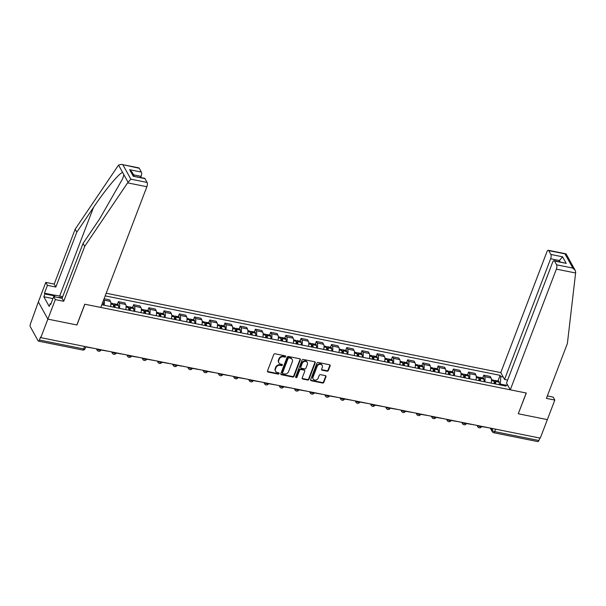 <?xml version="1.0" encoding="UTF-8"?>
<svg xmlns="http://www.w3.org/2000/svg" width="606" height="606" viewBox="0 0 606 606"><rect width="100%" height="100%" fill="white"/><g stroke="black" fill="none" stroke-linecap="round" stroke-linejoin="round"><path stroke-width="0.91" d="M285.668 356.616A0.742 0.629 151 0 0 285.237 355.843L275.063 353.798A1.053 0.894 151 0 0 273.753 354.518L267.473 370.955A1.053 0.894 151 0 0 268.087 372.061L278.268 374.114A0.742 0.629 151 0 0 278.752 372.834L277.434 372.569A3.378 2.856 151 0 1 275.594 371.281A3.378 2.856 151 0 1 275.488 369.031L276.01 367.66A3.378 2.856 151 0 1 280.192 365.35L281.51 365.615A0.742 0.629 151 0 0 281.995 364.342L280.676 364.077A3.378 2.856 151 0 1 278.843 362.789A3.378 2.856 151 0 1 278.73 360.532L279.252 359.161A3.378 2.856 151 0 1 283.434 356.858L284.752 357.123A0.742 0.629 151 0 0 285.668 356.616M278.843 362.789L278.563 362.282A3.378 2.856 151 0 1 278.449 360.032L278.972 358.661A3.378 2.856 151 0 1 283.154 356.358L284.472 356.623A0.742 0.629 151 0 0 285.434 355.911M267.42 371.387A1.053 0.894 151 0 0 267.807 371.561L277.987 373.614A0.742 0.629 151 0 0 278.942 372.902M275.594 371.281L275.321 370.781A3.378 2.856 151 0 1 275.207 368.524L275.73 367.16A3.378 2.856 151 0 1 279.911 364.85L281.229 365.115A0.742 0.629 151 0 0 282.191 364.411M327.066 371.19A1.053 0.894 151 0 0 328.369 370.471L330.134 365.857A1.053 0.894 151 0 0 329.52 364.751L318.218 362.479A1.053 0.894 151 0 0 316.908 363.199L310.636 379.644A1.053 0.894 151 0 0 311.242 380.75L322.543 383.022A1.053 0.894 151 0 0 323.854 382.303L325.983 376.727A1.053 0.894 151 0 0 325.369 375.622L320.536 374.652A1.053 0.894 151 0 0 319.226 375.372L318.173 378.136A2.825 2.386 151 0 1 315.734 380.068A2.825 2.386 151 0 1 313.143 378.985A2.825 2.386 151 0 1 313.044 377.099L317.18 366.282A2.825 2.386 151 0 1 319.62 364.342A2.825 2.386 151 0 1 322.21 365.426A2.825 2.386 151 0 1 322.301 367.312L321.619 369.115A1.053 0.894 151 0 0 322.225 370.221L327.066 371.19L326.785 370.69A1.053 0.894 151 0 0 328.088 369.971L329.853 365.357A1.053 0.894 151 0 0 329.906 364.933M121.382 164.377L138.819 167.885A3.227 1.22 101.4 0 1 139.251 168.256L121.382 164.377L118.541 165.074L75.174 229.182L54.207 284.078L45.814 282.388L38.352 301.932L47.866 319.127L76.947 324.975L84.87 304.227L526.197 393.014L518.274 413.769L547.354 419.617L540.287 438.138L40.791 337.64L40.519 337.141L39.413 340.027L83.628 348.92A2.151 0.811 20.9 0 0 85.082 348.685L85.84 346.708M84.567 346.45L83.628 348.92A2.151 0.811 -78.6 0 1 82.651 350.026L38.436 341.133A2.151 0.811 -78.6 0 1 38.148 340.883L30.3 326.702A2.151 0.811 -78.6 0 1 30.459 323.839L38.352 301.932L47.866 319.127L40.791 337.64M300.341 359.866A1.053 0.894 151 0 0 299.728 358.76L288.426 356.487A1.053 0.894 151 0 0 287.115 357.207L280.843 373.644A1.053 0.894 151 0 0 281.449 374.75L292.751 377.03A1.053 0.894 151 0 0 294.061 376.303L300.341 359.866L300.061 359.366A1.053 0.894 151 0 0 300.114 358.941M303.318 359.479L314.628 361.759A1.053 0.894 151 0 1 315.234 362.865L308.954 379.303A1.053 0.894 151 0 1 307.651 380.023L302.811 379.053A1.053 0.894 151 0 1 302.205 377.947L304.75 371.273A1.053 0.894 151 0 0 304.136 370.168L300.932 369.524A1.053 0.894 151 0 0 299.622 370.243L296.97 377.19A0.742 0.629 151 0 1 295.63 376.917L302.015 360.206A1.053 0.894 151 0 1 303.318 359.479M550.634 258.747A3.227 1.22 -78.6 0 0 550.869 254.452L562.58 256.808L559.421 260.512L550.634 258.747L504.548 379.439L500.776 372.622L106.201 293.236M539.848 438.047L538.908 440.517A2.151 0.811 101.4 0 1 537.923 441.622L493.716 432.729A2.151 0.811 -78.6 0 0 494.693 431.623L538.908 440.517M38.436 341.133A2.151 0.811 -78.6 0 0 39.413 340.027M110.542 306.538A4.946 1.863 -78.6 0 0 110.451 301.409L104.012 300.114A4.946 1.863 101.4 0 1 104.096 305.242M104.012 300.114L103.755 299.644M110.451 301.409L109.603 299.879L104.088 298.773M117.329 304.424L118.39 301.644L119.238 303.174A4.946 1.863 101.4 0 1 119.321 308.302M125.768 309.605A4.946 1.863 -78.6 0 0 125.677 304.47L124.828 302.947L118.39 301.644M132.555 307.484L133.615 304.712L134.456 306.242A4.946 1.863 101.4 0 1 134.547 311.37M140.993 312.666A4.946 1.863 -78.6 0 0 140.903 307.537L140.054 306.007L133.615 304.712M147.781 310.552L148.841 307.772L149.682 309.302A4.946 1.863 101.4 0 1 149.773 314.431M156.212 315.726A4.946 1.863 -78.6 0 0 156.128 310.598L155.28 309.068L148.841 307.772M162.999 313.613L164.059 310.84L164.908 312.363A4.946 1.863 101.4 0 1 164.999 317.499M171.437 318.794A4.946 1.863 -78.6 0 0 171.346 313.658L170.506 312.135L164.059 310.84M178.225 316.68L179.285 313.9L180.133 315.431A4.946 1.863 101.4 0 1 180.224 320.559M186.663 321.854A4.946 1.863 -78.6 0 0 186.572 316.726L185.731 315.196L179.285 313.9M193.45 319.741L194.511 316.961L195.359 318.491A4.946 1.863 101.4 0 1 195.45 323.619M201.889 324.914A4.946 1.863 -78.6 0 0 201.798 319.786L200.957 318.256L194.511 316.961M208.676 322.801L209.737 320.029L210.585 321.551A4.946 1.863 101.4 0 1 210.676 326.687M217.115 327.982A4.946 1.863 -78.6 0 0 217.024 322.854L216.175 321.324L209.737 320.029M223.902 325.869L224.962 323.089L225.811 324.619A4.946 1.863 101.4 0 1 225.894 329.747M232.34 331.043A4.946 1.863 -78.6 0 0 232.25 325.914L231.401 324.384L224.962 323.089M239.128 328.929L240.188 326.149L241.036 327.679A4.946 1.863 101.4 0 1 241.12 332.808M247.566 334.103A4.946 1.863 -78.6 0 0 247.475 328.975L246.627 327.445L240.188 326.149M254.353 331.99L255.414 329.217L256.255 330.747A4.946 1.863 101.4 0 1 256.346 335.875M262.792 337.171A4.946 1.863 -78.6 0 0 262.701 332.043L261.853 330.512L255.414 329.217M269.579 335.057L270.64 332.277L271.48 333.808A4.946 1.863 101.4 0 1 271.571 338.936M278.01 340.231A4.946 1.863 -78.6 0 0 277.927 335.103L277.078 333.573L270.64 332.277M284.797 338.118L285.858 335.338L286.706 336.868A4.946 1.863 101.4 0 1 286.797 341.996M293.236 343.299A4.946 1.863 -78.6 0 0 293.145 338.163L292.304 336.641L285.858 335.338M300.023 341.178L301.084 338.406L301.932 339.936A4.946 1.863 101.4 0 1 302.023 345.064M308.462 346.359A4.946 1.863 -78.6 0 0 308.371 341.231L307.53 339.701L301.084 338.406M315.249 344.246L316.309 341.466L317.158 342.996A4.946 1.863 101.4 0 1 317.249 348.124M323.687 349.42A4.946 1.863 -78.6 0 0 323.596 344.291L322.756 342.761L316.309 341.466M330.475 347.306L331.535 344.534L332.383 346.056A4.946 1.863 101.4 0 1 332.474 351.192M338.913 352.487A4.946 1.863 -78.6 0 0 338.822 347.352L337.974 345.829L331.535 344.534M345.7 350.374L346.761 347.594L347.609 349.124A4.946 1.863 101.4 0 1 347.692 354.252M354.139 355.548A4.946 1.863 -78.6 0 0 354.048 350.419L353.2 348.889L346.761 347.594M360.926 353.434L361.987 350.654L362.835 352.184A4.946 1.863 101.4 0 1 362.918 357.313M369.365 358.608A4.946 1.863 -78.6 0 0 369.274 353.48L368.425 351.95L361.987 350.654M376.152 356.495L377.212 353.722L378.053 355.245A4.946 1.863 101.4 0 1 378.144 360.381M384.59 361.676A4.946 1.863 -78.6 0 0 384.499 356.548L383.651 355.018L377.212 353.722M391.378 359.563L392.438 356.782L393.279 358.313A4.946 1.863 101.4 0 1 393.37 363.441M399.808 364.736A4.946 1.863 -78.6 0 0 399.725 359.608L398.877 358.078L392.438 356.782M406.596 362.623L407.656 359.843L408.505 361.373A4.946 1.863 101.4 0 1 408.595 366.501M415.034 367.797A4.946 1.863 -78.6 0 0 414.943 362.668L414.103 361.138L407.656 359.843M421.821 365.683L422.882 362.911L423.73 364.441A4.946 1.863 101.4 0 1 423.821 369.569M430.26 370.864A4.946 1.863 -78.6 0 0 430.169 365.736L429.328 364.206L422.882 362.911M437.047 368.751L438.108 365.971L438.956 367.501A4.946 1.863 101.4 0 1 439.047 372.629M445.486 373.925A4.946 1.863 -78.6 0 0 445.395 368.796L444.554 367.266L438.108 365.971M452.273 371.811L453.333 369.031L454.182 370.561A4.946 1.863 101.4 0 1 454.273 375.69M460.712 376.993A4.946 1.863 -78.6 0 0 460.621 371.857L459.772 370.334L453.333 369.031M467.499 374.872L468.559 372.099L469.408 373.629A4.946 1.863 101.4 0 1 469.491 378.758M475.937 380.053A4.946 1.863 -78.6 0 0 475.846 374.925L474.998 373.394L468.559 372.099M482.724 377.939L483.785 375.159L484.633 376.69A4.946 1.863 101.4 0 1 484.717 381.818M491.163 383.113A4.946 1.863 -78.6 0 0 491.072 377.985L490.224 376.455L483.785 375.159M505.207 385.083L500.351 384.106L500.761 376.515L500.109 375.341L105.186 295.887M500.761 376.515L503.2 377.008M507.858 385.431L505.419 384.939L504.23 385.742M101.793 304.78L506.071 386.113L505.419 384.939M500.351 384.106L500.041 384.901M497.95 381L500.109 375.341M280.783 374.076A1.053 0.894 151 0 0 281.169 374.25L292.478 376.523A1.053 0.894 151 0 0 293.781 375.803L300.061 359.366M288.994 357.979A0.742 0.629 151 0 0 288.077 358.479L282.563 372.91A0.742 0.629 151 0 0 282.994 373.69L284.381 373.963A3.378 2.856 151 0 0 288.562 371.66L292.327 361.797A3.378 2.856 151 0 0 292.221 359.54A3.378 2.856 151 0 0 290.38 358.252L288.714 357.472A0.742 0.629 151 0 0 287.797 357.979L288.077 358.479M282.593 373.402L282.313 372.902A0.742 0.629 151 0 1 282.29 372.41L287.797 357.979M292.221 359.54L291.94 359.04A3.378 2.856 151 0 0 290.1 357.752L290.38 358.252M288.714 357.472L290.1 357.752M302.144 378.371A1.053 0.894 151 0 0 302.538 378.553L307.371 379.523A1.053 0.894 151 0 0 308.681 378.803L314.953 362.358A1.053 0.894 151 0 0 315.014 361.933M304.712 370.577L304.439 370.069A1.053 0.894 151 0 0 303.864 369.668L300.652 369.024A1.053 0.894 151 0 0 299.349 369.743L296.698 376.69L296.97 377.19M295.592 377.121A0.742 0.629 151 0 0 296.698 376.69M307.393 364.357A2.825 2.386 151 0 0 307.295 362.479A2.825 2.386 151 0 0 304.704 361.388A2.825 2.386 151 0 0 302.265 363.327L300.811 367.138A1.053 0.894 151 0 0 301.417 368.243L304.629 368.895A1.053 0.894 151 0 0 305.932 368.168L307.393 364.357M307.295 362.479L307.022 361.971A2.825 2.386 151 0 0 304.432 360.888A2.825 2.386 151 0 0 301.985 362.827L302.265 363.327M300.841 367.842L300.568 367.342A1.053 0.894 151 0 1 300.531 366.638L301.985 362.827M321.559 369.539A1.053 0.894 151 0 0 321.945 369.721L326.785 370.69M322.21 365.426L321.938 364.926A2.825 2.386 151 0 0 319.347 363.835A2.825 2.386 151 0 0 316.9 365.774L317.18 366.282M313.143 378.985L312.863 378.485A2.825 2.386 151 0 1 312.772 376.599L316.9 365.774M310.575 380.068A1.053 0.894 151 0 0 310.961 380.242L322.271 382.522A1.053 0.894 151 0 0 323.574 381.803L325.702 376.228A1.053 0.894 151 0 0 325.755 375.803M103.414 305.106A8.173 3.083 -78.6 0 0 103.285 302.538L103.262 302.424A2.712 1.023 -78.6 0 0 102.982 301.667M94.172 348.382L85.749 346.943M127.601 182.861L130.851 179.171L147.099 182.436A3.227 1.22 101.4 0 1 146.872 186.731L127.601 182.861L84.688 246.369L63.721 301.273L55.328 299.584L47.866 319.127L76.848 324.96L84.772 304.204L100.778 307.424L146.872 186.731M52.714 298.546L43.844 296.758L49.2 306.431L50.26 303.644L50.707 304.447L53.692 296.629L62.085 298.319L83.052 243.415L99.725 218.736L122.7 178.656L123.882 174.717L122.67 172.536C119.761 172.399 105.239 189.776 93.483 207.464L76.811 232.136L55.843 287.039L47.45 285.35L44.465 293.168L55.108 295.304M83.052 243.415L84.688 246.369M53.692 296.629L55.328 299.584M62.085 298.319L63.721 301.273M139.251 168.256L141.357 172.066A3.227 1.22 101.4 0 1 141.13 176.361L133.562 174.839M140.698 177.482L141.13 176.361M43.844 296.758L44.912 293.971L44.465 293.168M45.814 282.388L47.45 285.35M54.207 284.078L55.843 287.039M75.174 229.182L76.811 232.136M144.993 178.634L133.282 176.27L144.561 178.262A3.227 1.22 101.4 0 1 144.993 178.634L147.099 182.436M50.26 303.644L50.957 303.78M54.646 295.925L44.912 293.971M134.312 176.194L131.994 171.998L129.646 169.71L141.357 172.066M510.29 389.817L556.376 269.125A3.227 1.22 -78.6 0 0 556.611 264.83L554.505 261.019A3.227 1.22 -78.6 0 0 554.073 260.648A3.227 1.22 -78.6 0 0 552.604 262.307L506.518 383L510.29 389.817L526.296 393.036L518.312 413.671M556.611 264.83L572.859 268.094L575.2 270.39L575.7 272.253L567.39 343.488L546.423 398.384L554.816 400.074L553.18 397.119L547.354 395.945M554.816 400.074L547.354 419.617L518.372 413.784M550.869 254.452L548.763 250.642A3.227 1.22 -78.6 0 0 548.332 250.27A3.227 1.22 -78.6 0 0 546.862 251.929L500.776 372.622M507.639 380.06L504.548 379.439M560.171 261.875L559.421 260.512L558.99 261.64M554.073 260.648L566.216 263.375L554.505 261.019M575.2 270.39L566.178 254.081L548.763 250.642M51.366 302.712L53.214 297.864M54.078 296.705L55.207 295.167L62.706 296.682M62.244 297.887A6.984 2.629 20.9 0 0 58.04 297.501M113.511 305.841A1.318 0.5 101.4 0 1 114.095 305.197A1.318 0.5 101.4 0 1 114.367 305.651L114.382 305.772A6.772 2.553 101.4 0 1 114.496 307.333M115.072 307.454A8.173 3.083 -78.6 0 0 114.943 304.886L114.928 304.765A2.712 1.023 -78.6 0 0 114.367 303.826A2.712 1.023 -78.6 0 0 113.398 304.651M118.64 308.166A8.173 3.083 -78.6 0 0 118.503 305.598L118.488 305.485A2.712 1.023 -78.6 0 0 117.935 304.545L114.367 303.826M110.868 303.129L112.807 303.515A2.712 1.023 101.4 0 1 113.367 304.454L113.383 304.568A8.173 3.083 101.4 0 1 113.511 307.136M109.398 351.442L100.967 350.003M128.73 308.909A1.318 0.5 101.4 0 1 129.32 308.265A1.318 0.5 101.4 0 1 129.586 308.719L129.608 308.833A6.772 2.553 101.4 0 1 129.722 310.401M130.298 310.514A8.173 3.083 -78.6 0 0 130.169 307.946L130.154 307.833A2.712 1.023 -78.6 0 0 129.593 306.894A2.712 1.023 -78.6 0 0 128.624 307.712M133.858 311.234A8.173 3.083 -78.6 0 0 133.729 308.666L133.714 308.545A2.712 1.023 -78.6 0 0 133.153 307.606L129.593 306.894M126.093 306.189L128.033 306.575A2.712 1.023 101.4 0 1 128.586 307.515L128.608 307.636A8.173 3.083 101.4 0 1 128.737 310.196M124.624 354.51L116.193 353.071M143.955 311.969A1.318 0.5 101.4 0 1 144.546 311.325A1.318 0.5 101.4 0 1 144.811 311.779L144.834 311.893A6.772 2.553 101.4 0 1 144.948 313.461M145.523 313.575A8.173 3.083 -78.6 0 0 145.395 311.007L145.372 310.893A2.712 1.023 -78.6 0 0 144.819 309.954A2.712 1.023 -78.6 0 0 143.842 310.78M149.084 314.294A8.173 3.083 -78.6 0 0 148.955 311.726L148.94 311.613A2.712 1.023 -78.6 0 0 148.379 310.673L144.819 309.954M141.319 309.249L143.258 309.643A2.712 1.023 101.4 0 1 143.811 310.583L143.834 310.696A8.173 3.083 101.4 0 1 143.963 313.264M139.85 357.57L131.419 356.131M159.181 315.029A1.318 0.5 101.4 0 1 159.772 314.385A1.318 0.5 101.4 0 1 160.037 314.847L160.06 314.961A6.772 2.553 101.4 0 1 160.173 316.521M160.749 316.643A8.173 3.083 -78.6 0 0 160.62 314.075L160.598 313.953A2.712 1.023 -78.6 0 0 160.045 313.022A2.712 1.023 -78.6 0 0 159.067 313.84M164.309 317.355A8.173 3.083 -78.6 0 0 164.181 314.787L164.165 314.673A2.712 1.023 -78.6 0 0 163.605 313.734L160.045 313.022M156.545 312.317L158.484 312.704A2.712 1.023 101.4 0 1 159.037 313.643L159.06 313.756A8.173 3.083 101.4 0 1 159.189 316.324M155.075 360.638L146.644 359.191M174.407 318.097A1.318 0.5 101.4 0 1 174.99 317.453A1.318 0.5 101.4 0 1 175.263 317.908L175.278 318.021A6.772 2.553 101.4 0 1 175.399 319.589M175.975 319.703A8.173 3.083 -78.6 0 0 175.846 317.135L175.823 317.021A2.712 1.023 -78.6 0 0 175.27 316.082A2.712 1.023 -78.6 0 0 174.293 316.9M179.535 320.422A8.173 3.083 -78.6 0 0 179.406 317.855L179.384 317.733A2.712 1.023 -78.6 0 0 178.831 316.802L175.27 316.082M171.771 315.378L173.71 315.764A2.712 1.023 101.4 0 1 174.263 316.703L174.286 316.824A8.173 3.083 101.4 0 1 174.414 319.392M170.301 363.698L161.863 362.259M189.633 321.157A1.318 0.5 101.4 0 1 190.216 320.513A1.318 0.5 101.4 0 1 190.489 320.968L190.504 321.089A6.772 2.553 101.4 0 1 190.625 322.65M191.201 322.763A8.173 3.083 -78.6 0 0 191.072 320.195L191.049 320.082A2.712 1.023 -78.6 0 0 190.496 319.142A2.712 1.023 -78.6 0 0 189.519 319.968M194.761 323.483A8.173 3.083 -78.6 0 0 194.632 320.915L194.609 320.801A2.712 1.023 -78.6 0 0 194.056 319.862L190.496 319.142M186.996 318.438L188.936 318.832A2.712 1.023 101.4 0 1 189.489 319.771L189.504 319.885A8.173 3.083 101.4 0 1 189.633 322.453M185.519 366.759L177.088 365.32M204.858 324.218A1.318 0.5 101.4 0 1 205.442 323.581A1.318 0.5 101.4 0 1 205.714 324.036L205.729 324.149A6.772 2.553 101.4 0 1 205.851 325.71M206.426 325.831A8.173 3.083 -78.6 0 0 206.29 323.263L206.275 323.149A2.712 1.023 -78.6 0 0 205.722 322.21A2.712 1.023 -78.6 0 0 204.745 323.028M209.987 326.543A8.173 3.083 -78.6 0 0 209.858 323.975L209.835 323.862A2.712 1.023 -78.6 0 0 209.282 322.922L205.722 322.21M202.215 321.506L204.154 321.892A2.712 1.023 101.4 0 1 204.714 322.831L204.73 322.945A8.173 3.083 101.4 0 1 204.858 325.513M200.745 369.827L192.314 368.38M220.084 327.285A1.318 0.5 101.4 0 1 220.667 326.642A1.318 0.5 101.4 0 1 220.94 327.096L220.955 327.21A6.772 2.553 101.4 0 1 221.076 328.778M221.644 328.891A8.173 3.083 -78.6 0 0 221.516 326.323L221.501 326.21A2.712 1.023 -78.6 0 0 220.94 325.27A2.712 1.023 -78.6 0 0 219.97 326.089M225.212 329.611A8.173 3.083 -78.6 0 0 225.084 327.043L225.061 326.929A2.712 1.023 -78.6 0 0 224.508 325.99L220.94 325.27M217.44 324.566L219.38 324.96A2.712 1.023 101.4 0 1 219.94 325.892L219.955 326.013A8.173 3.083 101.4 0 1 220.084 328.581M215.971 372.887L207.54 371.448M235.31 330.346A1.318 0.5 101.4 0 1 235.893 329.702A1.318 0.5 101.4 0 1 236.166 330.156L236.181 330.278A6.772 2.553 101.4 0 1 236.295 331.838M236.87 331.952A8.173 3.083 -78.6 0 0 236.741 329.391L236.726 329.27A2.712 1.023 -78.6 0 0 236.166 328.331A2.712 1.023 -78.6 0 0 235.196 329.156M240.438 332.671A8.173 3.083 -78.6 0 0 240.302 330.103L240.287 329.99A2.712 1.023 -78.6 0 0 239.734 329.05L236.166 328.331M232.666 327.626L234.605 328.02A2.712 1.023 101.4 0 1 235.166 328.96L235.181 329.073A8.173 3.083 101.4 0 1 235.31 331.641M231.197 375.947L222.766 374.508M250.528 333.406A1.318 0.5 101.4 0 1 251.119 332.77A1.318 0.5 101.4 0 1 251.384 333.224L251.407 333.338A6.772 2.553 101.4 0 1 251.52 334.906M252.096 335.02A8.173 3.083 -78.6 0 0 251.967 332.452L251.952 332.338A2.712 1.023 -78.6 0 0 251.392 331.399A2.712 1.023 -78.6 0 0 250.422 332.217M255.656 335.732A8.173 3.083 -78.6 0 0 255.527 333.171L255.512 333.05A2.712 1.023 -78.6 0 0 254.952 332.111L251.392 331.399M247.892 330.694L249.831 331.081A2.712 1.023 101.4 0 1 250.384 332.02L250.407 332.133A8.173 3.083 101.4 0 1 250.536 334.701M246.422 379.015L237.991 377.576M265.754 336.474A1.318 0.5 101.4 0 1 266.345 335.83A1.318 0.5 101.4 0 1 266.61 336.285L266.632 336.398A6.772 2.553 101.4 0 1 266.746 337.966M267.322 338.08A8.173 3.083 -78.6 0 0 267.193 335.512L267.17 335.398A2.712 1.023 -78.6 0 0 266.617 334.459A2.712 1.023 -78.6 0 0 265.64 335.285M270.882 338.799A8.173 3.083 -78.6 0 0 270.753 336.232L270.738 336.118A2.712 1.023 -78.6 0 0 270.178 335.179L266.617 334.459M263.118 333.755L265.057 334.148A2.712 1.023 101.4 0 1 265.61 335.088L265.633 335.201A8.173 3.083 101.4 0 1 265.761 337.769M261.648 382.075L253.217 380.636M280.979 339.534A1.318 0.5 101.4 0 1 281.57 338.89A1.318 0.5 101.4 0 1 281.835 339.345L281.858 339.466A6.772 2.553 101.4 0 1 281.972 341.026M282.547 341.148A8.173 3.083 -78.6 0 0 282.419 338.58L282.396 338.459A2.712 1.023 -78.6 0 0 281.843 337.519A2.712 1.023 -78.6 0 0 280.866 338.345M286.108 341.86A8.173 3.083 -78.6 0 0 285.979 339.292L285.964 339.178A2.712 1.023 -78.6 0 0 285.403 338.239L281.843 337.519M278.343 336.822L280.283 337.209A2.712 1.023 101.4 0 1 280.836 338.148L280.858 338.262A8.173 3.083 101.4 0 1 280.987 340.83M276.874 385.136L268.443 383.696M296.205 342.602A1.318 0.5 101.4 0 1 296.788 341.958A1.318 0.5 101.4 0 1 297.061 342.413L297.076 342.526A6.772 2.553 101.4 0 1 297.198 344.094M297.773 344.208A8.173 3.083 -78.6 0 0 297.644 341.64L297.622 341.526A2.712 1.023 -78.6 0 0 297.069 340.587A2.712 1.023 -78.6 0 0 296.092 341.405M301.334 344.928A8.173 3.083 -78.6 0 0 301.205 342.36L301.182 342.238A2.712 1.023 -78.6 0 0 300.629 341.299L297.069 340.587M293.569 339.883L295.508 340.269A2.712 1.023 101.4 0 1 296.061 341.208L296.084 341.329A8.173 3.083 101.4 0 1 296.213 343.89M292.1 388.204L283.661 386.764M311.431 345.662A1.318 0.5 101.4 0 1 312.014 345.019A1.318 0.5 101.4 0 1 312.287 345.473L312.302 345.587A6.772 2.553 101.4 0 1 312.423 347.155M312.999 347.268A8.173 3.083 -78.6 0 0 312.87 344.7L312.847 344.587A2.712 1.023 -78.6 0 0 312.295 343.647A2.712 1.023 -78.6 0 0 311.317 344.473M316.559 347.988A8.173 3.083 -78.6 0 0 316.43 345.42L316.408 345.306A2.712 1.023 -78.6 0 0 315.855 344.367L312.295 343.647M308.795 342.943L310.734 343.337A2.712 1.023 101.4 0 1 311.287 344.276L311.302 344.39A8.173 3.083 101.4 0 1 311.431 346.958M307.318 391.264L298.887 389.825M326.657 348.723A1.318 0.5 101.4 0 1 327.24 348.079A1.318 0.5 101.4 0 1 327.513 348.541L327.528 348.655A6.772 2.553 101.4 0 1 327.649 350.215M328.225 350.336A8.173 3.083 -78.6 0 0 328.088 347.768L328.073 347.647A2.712 1.023 -78.6 0 0 327.52 346.715A2.712 1.023 -78.6 0 0 326.543 347.533M331.785 351.048A8.173 3.083 -78.6 0 0 331.656 348.48L331.633 348.367A2.712 1.023 -78.6 0 0 331.081 347.427L327.52 346.715M324.013 346.011L325.952 346.397A2.712 1.023 101.4 0 1 326.513 347.336L326.528 347.45A8.173 3.083 101.4 0 1 326.657 350.018M322.543 394.332L314.113 392.885M341.882 351.791A1.318 0.5 101.4 0 1 342.466 351.147A1.318 0.5 101.4 0 1 342.738 351.601L342.754 351.715A6.772 2.553 101.4 0 1 342.875 353.283M343.443 353.396A8.173 3.083 -78.6 0 0 343.314 350.829L343.299 350.715A2.712 1.023 -78.6 0 0 342.738 349.776A2.712 1.023 -78.6 0 0 341.769 350.594M347.011 354.116A8.173 3.083 -78.6 0 0 346.882 351.548L346.859 351.427A2.712 1.023 -78.6 0 0 346.306 350.495L342.738 349.776M339.239 349.071L341.178 349.457A2.712 1.023 101.4 0 1 341.739 350.397L341.754 350.518A8.173 3.083 101.4 0 1 341.882 353.086M337.769 397.392L329.338 395.953M357.108 354.851A1.318 0.5 101.4 0 1 357.691 354.207A1.318 0.5 101.4 0 1 357.964 354.661L357.979 354.783A6.772 2.553 101.4 0 1 358.093 356.343M358.669 356.457A8.173 3.083 -78.6 0 0 358.54 353.889L358.525 353.775A2.712 1.023 -78.6 0 0 357.964 352.836A2.712 1.023 -78.6 0 0 356.995 353.662M362.236 357.176A8.173 3.083 -78.6 0 0 362.1 354.608L362.085 354.495A2.712 1.023 -78.6 0 0 361.532 353.556L357.964 352.836M354.465 352.131L356.404 352.525A2.712 1.023 101.4 0 1 356.964 353.465L356.979 353.578A8.173 3.083 101.4 0 1 357.108 356.146M352.995 400.452L344.564 399.013M372.326 357.911A1.318 0.5 101.4 0 1 372.917 357.275A1.318 0.5 101.4 0 1 373.182 357.729L373.205 357.843A6.772 2.553 101.4 0 1 373.319 359.403M373.894 359.525A8.173 3.083 -78.6 0 0 373.766 356.957L373.75 356.843A2.712 1.023 -78.6 0 0 373.19 355.904A2.712 1.023 -78.6 0 0 372.22 356.722M377.455 360.237A8.173 3.083 -78.6 0 0 377.326 357.669L377.311 357.555A2.712 1.023 -78.6 0 0 376.75 356.616L373.19 355.904M369.69 355.199L371.63 355.586A2.712 1.023 101.4 0 1 372.182 356.525L372.205 356.639A8.173 3.083 101.4 0 1 372.334 359.206M368.221 403.52L359.79 402.073M387.552 360.979A1.318 0.5 101.4 0 1 388.143 360.335A1.318 0.5 101.4 0 1 388.408 360.79L388.431 360.903A6.772 2.553 101.4 0 1 388.544 362.471M389.12 362.585A8.173 3.083 -78.6 0 0 388.991 360.017L388.969 359.903A2.712 1.023 -78.6 0 0 388.416 358.964A2.712 1.023 -78.6 0 0 387.439 359.782M392.68 363.305A8.173 3.083 -78.6 0 0 392.552 360.737L392.536 360.623A2.712 1.023 -78.6 0 0 391.976 359.684L388.416 358.964M384.916 358.26L386.855 358.654A2.712 1.023 101.4 0 1 387.408 359.585L387.431 359.706A8.173 3.083 101.4 0 1 387.56 362.274M383.446 406.581L375.016 405.141M402.778 364.039A1.318 0.5 101.4 0 1 403.369 363.395A1.318 0.5 101.4 0 1 403.634 363.85L403.657 363.971A6.772 2.553 101.4 0 1 403.77 365.532M404.346 365.645A8.173 3.083 -78.6 0 0 404.217 363.085L404.194 362.964A2.712 1.023 -78.6 0 0 403.641 362.024A2.712 1.023 -78.6 0 0 402.664 362.85M407.906 366.365A8.173 3.083 -78.6 0 0 407.777 363.797L407.762 363.683A2.712 1.023 -78.6 0 0 407.202 362.744L403.641 362.024M400.142 361.32L402.081 361.714A2.712 1.023 101.4 0 1 402.634 362.653L402.657 362.767A8.173 3.083 101.4 0 1 402.785 365.335M398.672 409.641L390.241 408.202M418.004 367.1A1.318 0.5 101.4 0 1 418.587 366.463A1.318 0.5 101.4 0 1 418.86 366.918L418.875 367.031A6.772 2.553 101.4 0 1 418.996 368.599M419.572 368.713A8.173 3.083 -78.6 0 0 419.443 366.145L419.42 366.032A2.712 1.023 -78.6 0 0 418.867 365.092A2.712 1.023 -78.6 0 0 417.89 365.91M423.132 369.425A8.173 3.083 -78.6 0 0 423.003 366.865L422.98 366.744A2.712 1.023 -78.6 0 0 422.427 365.804L418.867 365.092M415.368 364.388L417.307 364.774A2.712 1.023 101.4 0 1 417.86 365.713L417.882 365.827A8.173 3.083 101.4 0 1 418.011 368.395M413.898 412.709L405.459 411.269M433.229 370.168A1.318 0.5 101.4 0 1 433.813 369.524A1.318 0.5 101.4 0 1 434.085 369.978L434.101 370.092A6.772 2.553 101.4 0 1 434.222 371.66M434.797 371.773A8.173 3.083 -78.6 0 0 434.669 369.205L434.646 369.092A2.712 1.023 -78.6 0 0 434.093 368.153A2.712 1.023 -78.6 0 0 433.116 368.978M438.358 372.493A8.173 3.083 -78.6 0 0 438.229 369.925L438.206 369.811A2.712 1.023 -78.6 0 0 437.653 368.872L434.093 368.153M430.593 367.448L432.532 367.842A2.712 1.023 101.4 0 1 433.085 368.781L433.101 368.895A8.173 3.083 101.4 0 1 433.229 371.463M429.116 415.769L420.685 414.33M448.455 373.228A1.318 0.5 101.4 0 1 449.038 372.584A1.318 0.5 101.4 0 1 449.311 373.038L449.326 373.16A6.772 2.553 101.4 0 1 449.447 374.72M450.023 374.841A8.173 3.083 -78.6 0 0 449.887 372.273L449.872 372.152A2.712 1.023 -78.6 0 0 449.319 371.213A2.712 1.023 -78.6 0 0 448.342 372.039M453.583 375.553A8.173 3.083 -78.6 0 0 453.455 372.985L453.432 372.872A2.712 1.023 -78.6 0 0 452.879 371.932L449.319 371.213M445.811 370.516L447.751 370.902A2.712 1.023 101.4 0 1 448.311 371.842L448.326 371.955A8.173 3.083 101.4 0 1 448.455 374.523M444.342 418.829L435.911 417.39M463.681 376.296A1.318 0.5 101.4 0 1 464.264 375.652A1.318 0.5 101.4 0 1 464.537 376.106L464.552 376.22A6.772 2.553 101.4 0 1 464.673 377.788M465.241 377.902A8.173 3.083 -78.6 0 0 465.113 375.334L465.097 375.22A2.712 1.023 -78.6 0 0 464.537 374.281A2.712 1.023 -78.6 0 0 463.567 375.099M468.809 378.621A8.173 3.083 -78.6 0 0 468.68 376.053L468.658 375.932A2.712 1.023 -78.6 0 0 468.105 374.993L464.537 374.281M461.037 373.576L462.976 373.963A2.712 1.023 101.4 0 1 463.537 374.902L463.552 375.023A8.173 3.083 101.4 0 1 463.681 377.583M459.568 421.897L451.137 420.458M478.907 379.356A1.318 0.5 101.4 0 1 479.49 378.712A1.318 0.5 101.4 0 1 479.763 379.167L479.778 379.28A6.772 2.553 101.4 0 1 479.891 380.848M480.467 380.962A8.173 3.083 -78.6 0 0 480.338 378.394L480.323 378.28A2.712 1.023 -78.6 0 0 479.763 377.341A2.712 1.023 -78.6 0 0 478.793 378.167M484.035 381.682A8.173 3.083 -78.6 0 0 483.899 379.114L483.883 379A2.712 1.023 -78.6 0 0 483.33 378.061L479.763 377.341M476.263 376.637L478.202 377.03A2.712 1.023 101.4 0 1 478.763 377.97L478.778 378.083A8.173 3.083 101.4 0 1 478.907 380.651M474.793 424.957L466.362 423.518M494.125 382.416A1.318 0.5 101.4 0 1 494.716 381.772A1.318 0.5 101.4 0 1 494.981 382.234L495.004 382.348A6.772 2.553 101.4 0 1 495.117 383.909M495.693 384.03A8.173 3.083 -78.6 0 0 495.564 381.462L495.549 381.341A2.712 1.023 -78.6 0 0 494.988 380.409A2.712 1.023 -78.6 0 0 494.019 381.227M499.253 384.742A8.173 3.083 -78.6 0 0 499.124 382.174L499.109 382.06A2.712 1.023 -78.6 0 0 498.549 381.121L494.988 380.409M491.489 379.704L493.428 380.091A2.712 1.023 101.4 0 1 493.981 381.03L494.004 381.144A8.173 3.083 101.4 0 1 494.132 383.712M490.019 428.025L481.588 426.579M491.087 428.237L492.186 430.23A2.151 0.811 20.9 0 0 494.693 431.623L495.64 429.154M492.814 428.586L492.186 430.23A2.151 1.818 -29 0 0 492.261 431.661A2.151 2.151 0 0 0 493.716 432.729M475.846 374.925L469.408 373.629M460.621 371.857L454.182 370.561M445.395 368.796L438.956 367.501M430.169 365.736L423.73 364.441M414.943 362.668L408.505 361.373M399.725 359.608L393.279 358.313M384.499 356.548L378.053 355.245M369.274 353.48L362.835 352.184M354.048 350.419L347.609 349.124M338.822 347.352L332.383 346.056M323.596 344.291L317.158 342.996M308.371 341.231L301.932 339.936M293.145 338.163L286.706 336.868M277.927 335.103L271.48 333.808M262.701 332.043L256.255 330.747M247.475 328.975L241.036 327.679M232.25 325.914L225.811 324.619M217.024 322.854L210.585 321.551M201.798 319.786L195.359 318.491M186.572 316.726L180.133 315.431M171.346 313.658L164.908 312.363M156.128 310.598L149.682 309.302M140.903 307.537L134.456 306.242M125.677 304.47L119.238 303.174M491.072 377.985L484.633 376.69M97.271 349.003A2.151 0.811 20.9 0 0 99.407 350.094A2.151 0.811 20.9 0 0 101.013 349.889L101.058 349.768M96.384 348.829L97.127 350.162A2.151 1.818 -29 0 1 96.983 348.95M112.496 352.071A2.151 0.811 20.9 0 0 114.632 353.154A2.151 0.811 20.9 0 0 116.238 352.95L116.284 352.828M127.722 355.131A2.151 0.811 20.9 0 0 129.858 356.214A2.151 0.811 20.9 0 0 131.464 356.017L131.51 355.896M142.94 358.191A2.151 0.811 20.9 0 0 145.084 359.282A2.151 0.811 20.9 0 0 146.69 359.078L146.735 358.957M158.166 361.259A2.151 0.811 20.9 0 0 160.31 362.343A2.151 0.811 20.9 0 0 161.916 362.138L161.961 362.017M173.392 364.32A2.151 0.811 20.9 0 0 175.535 365.403A2.151 0.811 20.9 0 0 177.141 365.206L177.187 365.085M188.617 367.38A2.151 0.811 20.9 0 0 190.761 368.471A2.151 0.811 20.9 0 0 192.367 368.266L192.413 368.145M203.843 370.448A2.151 0.811 20.9 0 0 205.987 371.531A2.151 0.811 20.9 0 0 207.585 371.326L207.638 371.213M219.069 373.508A2.151 0.811 20.9 0 0 221.205 374.591A2.151 0.811 20.9 0 0 222.811 374.394L222.856 374.273M234.295 376.576A2.151 0.811 20.9 0 0 236.431 377.659A2.151 0.811 20.9 0 0 238.037 377.455L238.082 377.333M249.52 379.636A2.151 0.811 20.9 0 0 251.657 380.719A2.151 0.811 20.9 0 0 253.263 380.515L253.308 380.401M264.739 382.697A2.151 0.811 20.9 0 0 266.882 383.787A2.151 0.811 20.9 0 0 268.488 383.583L268.534 383.462M279.964 385.764A2.151 0.811 20.9 0 0 282.108 386.848A2.151 0.811 20.9 0 0 283.714 386.643L283.76 386.522M295.19 388.825A2.151 0.811 20.9 0 0 297.334 389.908A2.151 0.811 20.9 0 0 298.94 389.711L298.985 389.59M310.416 391.885A2.151 0.811 20.9 0 0 312.56 392.976A2.151 0.811 20.9 0 0 314.166 392.771L314.211 392.65M325.642 394.953A2.151 0.811 20.9 0 0 327.785 396.036A2.151 0.811 20.9 0 0 329.384 395.832L329.437 395.71M340.867 398.013A2.151 0.811 20.9 0 0 343.004 399.096A2.151 0.811 20.9 0 0 344.609 398.899L344.655 398.778M356.093 401.074A2.151 0.811 20.9 0 0 358.229 402.164A2.151 0.811 20.9 0 0 359.835 401.96L359.881 401.839M371.319 404.141A2.151 0.811 20.9 0 0 373.455 405.225A2.151 0.811 20.9 0 0 375.061 405.02L375.106 404.906M386.537 407.202A2.151 0.811 20.9 0 0 388.681 408.285A2.151 0.811 20.9 0 0 390.287 408.088L390.332 407.967M401.763 410.27A2.151 0.811 20.9 0 0 403.907 411.353A2.151 0.811 20.9 0 0 405.512 411.148L405.558 411.027M416.989 413.33A2.151 0.811 20.9 0 0 419.132 414.413A2.151 0.811 20.9 0 0 420.738 414.209L420.784 414.095M432.214 416.39A2.151 0.811 20.9 0 0 434.358 417.481A2.151 0.811 20.9 0 0 435.964 417.276L436.009 417.155M447.44 419.458A2.151 0.811 20.9 0 0 449.584 420.541A2.151 0.811 20.9 0 0 451.182 420.337L451.235 420.216M462.666 422.518A2.151 0.811 20.9 0 0 464.802 423.602A2.151 0.811 20.9 0 0 466.408 423.405L466.453 423.283M477.892 425.579A2.151 0.811 20.9 0 0 480.028 426.669A2.151 0.811 20.9 0 0 481.634 426.465L481.679 426.344M111.61 351.889L112.352 353.222A2.151 1.818 -29 0 1 112.208 352.01M126.836 354.957L127.578 356.29A2.151 1.818 -29 0 1 127.434 355.071M142.062 358.017L142.796 359.35A2.151 1.818 -29 0 1 142.66 358.138M157.287 361.078L158.022 362.411A2.151 1.818 -29 0 1 157.886 361.199M172.513 364.145L173.248 365.479A2.151 1.818 -29 0 1 173.111 364.267M187.739 367.206L188.474 368.539A2.151 1.818 -29 0 1 188.337 367.327M202.957 370.266L203.699 371.607A2.151 1.818 -29 0 1 203.555 370.387M218.183 373.334L218.925 374.667A2.151 1.818 -29 0 1 218.781 373.455M233.408 376.394L234.151 377.727A2.151 1.818 -29 0 1 234.007 376.515M248.634 379.462L249.377 380.795A2.151 1.818 -29 0 1 249.233 379.576M263.86 382.522L264.595 383.856A2.151 1.818 -29 0 1 264.458 382.644M279.086 385.583L279.82 386.916A2.151 1.818 -29 0 1 279.684 385.704M294.311 388.651L295.046 389.984A2.151 1.818 -29 0 1 294.91 388.764M309.537 391.711L310.272 393.044A2.151 1.818 -29 0 1 310.136 391.832M324.755 394.771L325.498 396.104A2.151 1.818 -29 0 1 325.354 394.892M339.981 397.839L340.724 399.172A2.151 1.818 -29 0 1 340.58 397.96M355.207 400.899L355.949 402.232A2.151 1.818 -29 0 1 355.805 401.02M370.433 403.96L371.175 405.3A2.151 1.818 -29 0 1 371.031 404.081M385.658 407.027L386.393 408.361A2.151 1.818 -29 0 1 386.257 407.149M400.884 410.088L401.619 411.421A2.151 1.818 -29 0 1 401.483 410.209M416.11 413.156L416.845 414.489A2.151 1.818 -29 0 1 416.708 413.269M431.336 416.216L432.07 417.549A2.151 1.818 -29 0 1 431.934 416.337M446.554 419.276L447.296 420.609A2.151 1.818 -29 0 1 447.152 419.397M461.78 422.344L462.522 423.677A2.151 1.818 -29 0 1 462.378 422.458M477.005 425.404L477.748 426.738A2.151 1.818 -29 0 1 477.604 425.526M283.154 356.358L283.434 356.858M278.972 358.661L279.252 359.161M278.449 360.032L278.73 360.532M281.229 365.115L281.51 365.615M279.911 364.85L280.192 365.35M275.73 367.16L276.01 367.66M275.207 368.524L275.488 369.031M277.987 373.614L278.268 374.114M267.807 371.561L268.087 372.061M284.472 356.623L284.752 357.123M293.781 375.803L294.061 376.303M292.478 376.523L292.751 377.03M281.169 374.25L281.449 374.75M282.29 372.41L282.563 372.91M314.953 362.358L315.234 362.865M308.681 378.803L308.954 379.303M307.371 379.523L307.651 380.023M302.538 378.553L302.811 379.053M303.864 369.668L304.136 370.168M300.652 369.024L300.932 369.524M299.349 369.743L299.622 370.243M300.531 366.638L300.811 367.138M321.945 369.721L322.225 370.221M312.772 376.599L313.044 377.099M325.702 376.228L325.983 376.727M323.574 381.803L323.854 382.303M322.271 382.522L322.543 383.022M310.961 380.242L311.242 380.75M329.853 365.357L330.134 365.857M328.088 369.971L328.369 370.471M103.262 302.424L102.732 302.318M103.285 302.538L102.694 302.417M128.01 182.179L123.882 174.717M122.67 172.536L118.541 165.074M123.003 164.983L130.851 179.171M133.282 176.27L129.646 169.71M59.646 296.061L93.483 207.464M572.859 268.094L565.012 253.914M562.58 256.808L566.216 263.375M575.639 272.995L556.376 269.125M118.488 305.485L114.928 304.765M113.367 304.454L110.89 303.954M113.383 304.568L110.883 304.068M118.503 305.598L114.943 304.886M114.42 306.06L113.511 305.878M133.714 308.545L130.154 307.833M128.586 307.515L126.116 307.015M128.608 307.636L126.109 307.128M133.729 308.666L130.169 307.946M129.646 309.128L128.737 308.946M148.94 311.613L145.372 310.893M143.811 310.583L141.334 310.083M143.834 310.696L141.334 310.196M148.955 311.726L145.395 311.007M144.872 312.188L143.963 312.007M164.165 314.673L160.598 313.953M159.037 313.643L156.56 313.143M159.06 313.756L156.56 313.257M164.181 314.787L160.62 314.075M160.098 315.249L159.181 315.067M179.384 317.733L175.823 317.021M174.263 316.703L171.786 316.211M174.286 316.824L171.786 316.317M179.406 317.855L175.846 317.135M175.323 318.317L174.407 318.135M194.609 320.801L191.049 320.082M189.489 319.771L187.012 319.271M189.504 319.885L187.012 319.385M194.632 320.915L191.072 320.195M190.549 321.377L189.633 321.195M209.835 323.862L206.275 323.149M204.714 322.831L202.237 322.331M204.73 322.945L202.23 322.445M209.858 323.975L206.29 323.263M205.775 324.445L204.858 324.255M225.061 326.929L221.501 326.21M219.94 325.892L217.463 325.399M219.955 326.013L217.456 325.505M225.084 327.043L221.516 326.323M221.001 327.505L220.084 327.323M240.287 329.99L236.726 329.27M235.166 328.96L232.689 328.46M235.181 329.073L232.681 328.573M240.302 330.103L236.741 329.391M236.219 330.565L235.31 330.384M255.512 333.05L251.952 332.338M250.384 332.02L247.915 331.52M250.407 332.133L247.907 331.633M255.527 333.171L251.967 332.452M251.445 333.633L250.536 333.444M270.738 336.118L267.17 335.398M265.61 335.088L263.133 334.588M265.633 335.201L263.133 334.694M270.753 336.232L267.193 335.512M266.67 336.694L265.761 336.512M285.964 339.178L282.396 338.459M280.836 338.148L278.359 337.648M280.858 338.262L278.359 337.762M285.979 339.292L282.419 338.58M281.896 339.754L280.979 339.572M301.182 342.238L297.622 341.526M296.061 341.208L293.584 340.708M296.084 341.329L293.584 340.822M301.205 342.36L297.644 341.64M297.122 342.822L296.205 342.64M316.408 345.306L312.847 344.587M311.287 344.276L308.81 343.776M311.302 344.39L308.81 343.89M316.43 345.42L312.87 344.7M312.348 345.882L311.431 345.7M331.633 348.367L328.073 347.647M326.513 347.336L324.036 346.837M326.528 347.45L324.028 346.95M331.656 348.48L328.088 347.768M327.573 348.95L326.657 348.761M346.859 351.427L343.299 350.715M341.739 350.397L339.262 349.904M341.754 350.518L339.254 350.01M346.882 351.548L343.314 350.829M342.799 352.01L341.882 351.828M362.085 354.495L358.525 353.775M356.964 353.465L354.487 352.965M356.979 353.578L354.48 353.078M362.1 354.608L358.54 353.889M358.017 355.071L357.108 354.889M377.311 357.555L373.75 356.843M372.182 356.525L369.713 356.025M372.205 356.639L369.705 356.139M377.326 357.669L373.766 356.957M373.243 358.138L372.334 357.949M392.536 360.623L388.969 359.903M387.408 359.585L384.931 359.093M387.431 359.706L384.931 359.199M392.552 360.737L388.991 360.017M388.469 361.199L387.56 361.017M407.762 363.683L404.194 362.964M402.634 362.653L400.157 362.153M402.657 362.767L400.157 362.267M407.777 363.797L404.217 363.085M403.694 364.259L402.778 364.077M422.98 366.744L419.42 366.032M417.86 365.713L415.383 365.213M417.882 365.827L415.383 365.327M423.003 366.865L419.443 366.145M418.92 367.327L418.004 367.138M438.206 369.811L434.646 369.092M433.085 368.781L430.608 368.281M433.101 368.895L430.608 368.387M438.229 369.925L434.669 369.205M434.146 370.387L433.229 370.205M453.432 372.872L449.872 372.152M448.311 371.842L445.834 371.342M448.326 371.955L445.827 371.455M453.455 372.985L449.887 372.273M449.372 373.447L448.455 373.266M468.658 375.932L465.097 375.22M463.537 374.902L461.06 374.402M463.552 375.023L461.052 374.516M468.68 376.053L465.113 375.334M464.597 376.515L463.681 376.334M483.883 379L480.323 378.28M478.763 377.97L476.286 377.47M478.778 378.083L476.278 377.583M483.899 379.114L480.338 378.394M479.816 379.576L478.907 379.394M499.109 382.06L495.549 381.341M493.981 381.03L491.511 380.53M494.004 381.144L491.504 380.644M499.124 382.174L495.564 381.462M495.041 382.644L494.132 382.454M97.127 350.162A2.151 2.151 0 0 0 101.013 349.889M112.352 353.222A2.151 2.151 0 0 0 116.238 352.95M127.578 356.29A2.151 2.151 0 0 0 131.464 356.017M142.796 359.35A2.151 2.151 0 0 0 146.69 359.078M158.022 362.411A2.151 2.151 0 0 0 161.916 362.138M173.248 365.479A2.151 2.151 0 0 0 177.141 365.206M188.474 368.539A2.151 2.151 0 0 0 192.367 368.266M203.699 371.607A2.151 2.151 0 0 0 207.585 371.326M218.925 374.667A2.151 2.151 0 0 0 222.811 374.394M234.151 377.727A2.151 2.151 0 0 0 238.037 377.455M249.377 380.795A2.151 2.151 0 0 0 253.263 380.515M264.595 383.856A2.151 2.151 0 0 0 268.488 383.583M279.82 386.916A2.151 2.151 0 0 0 283.714 386.643M295.046 389.984A2.151 2.151 0 0 0 298.94 389.711M310.272 393.044A2.151 2.151 0 0 0 314.166 392.771M325.498 396.104A2.151 2.151 0 0 0 329.384 395.832M340.724 399.172A2.151 2.151 0 0 0 344.609 398.899M355.949 402.232A2.151 2.151 0 0 0 359.835 401.96M371.175 405.3A2.151 2.151 0 0 0 375.061 405.02M386.393 408.361A2.151 2.151 0 0 0 390.287 408.088M401.619 411.421A2.151 2.151 0 0 0 405.512 411.148M416.845 414.489A2.151 2.151 0 0 0 420.738 414.209M432.07 417.549A2.151 2.151 0 0 0 435.964 417.276M447.296 420.609A2.151 2.151 0 0 0 451.182 420.337M462.522 423.677A2.151 2.151 0 0 0 466.408 423.405M477.748 426.738A2.151 2.151 0 0 0 481.634 426.465M492.261 431.661L490.277 428.071M82.651 350.026A2.151 2.151 0 0 0 85.082 348.685M548.332 250.27L565.769 253.785"/></g></svg>
